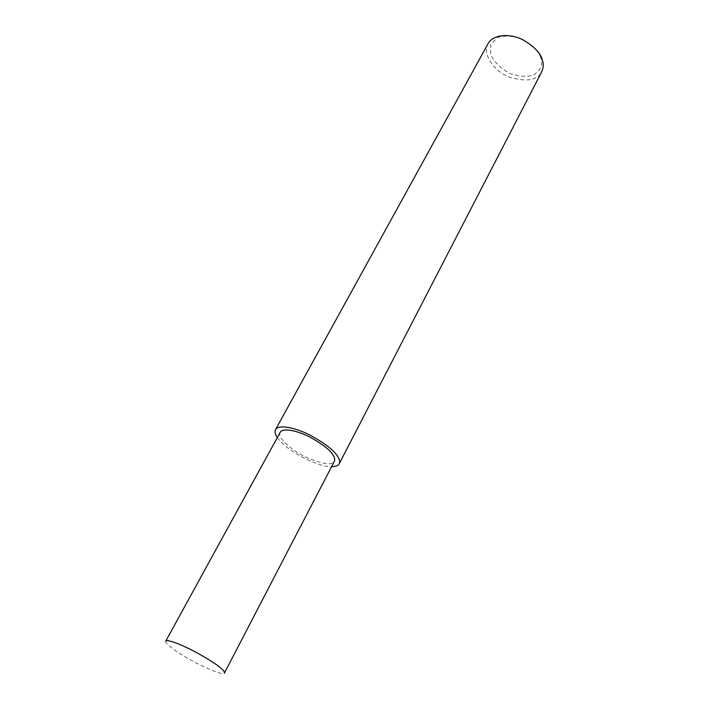 <?xml version="1.0" encoding="UTF-8"?>
<svg xmlns="http://www.w3.org/2000/svg" width="709" height="709" viewBox="0 0 709 709"><rect width="100%" height="100%" fill="white"/><g stroke="black" fill="none" stroke-linecap="round" stroke-linejoin="round"><path stroke-width="0.53" stroke-dasharray="3.54 2.66" d="M488.324 43.187C481.73 53.503 493.615 71.086 509.443 77.157C526.282 82.076 536.952 80.445 541.472 72.283M540.967 58.2C539.017 51.553 532.681 45.154 521.948 39.013C513.883 35.946 505.978 35.326 498.232 37.16L490.77 44.047L490.725 54.806C494.909 62.8 501.529 69.119 510.586 73.763C519.608 76.581 527.221 77.015 533.434 75.065C540.542 70.439 543.05 64.82 540.967 58.2M277.352 437.533C286.977 451.934 320.548 467.727 331.59 466.664M280.356 432.047C276.749 436.966 291.115 450.295 306.554 457.473C322.648 464.165 331.874 465.529 334.249 461.55M165.791 641.069C163.646 643.178 180.644 655.072 197.067 663.456C214.003 671.733 223.113 674.959 224.39 673.142"/><path stroke-width="1.06" d="M331.59 466.664C335.623 466.619 338.113 465.76 339.062 464.067L541.472 72.283C543.457 68.259 543.759 64.218 542.367 60.159C540.701 53.113 534.081 46.271 522.506 39.615C510.967 33.802 494.155 33.669 488.324 43.187L275.659 429.353C274.436 431.294 274.995 434.023 277.352 437.533M339.062 464.067C340.178 461.692 339.505 458.856 337.032 455.559C333.531 450.038 324.802 443.355 310.852 435.53C297.151 428.316 279.328 423.929 275.659 429.353M332.494 454.265C329.49 449.559 322.072 443.896 310.241 437.267C298.622 431.161 283.494 427.43 280.356 432.047L165.791 641.069C167.554 639.013 182.869 645.225 195.471 651.996C208.411 659.148 216.892 664.563 220.916 668.232C223.636 670.51 224.797 672.15 224.39 673.142L334.249 461.55C335.206 459.503 334.621 457.075 332.494 454.265"/></g></svg>
